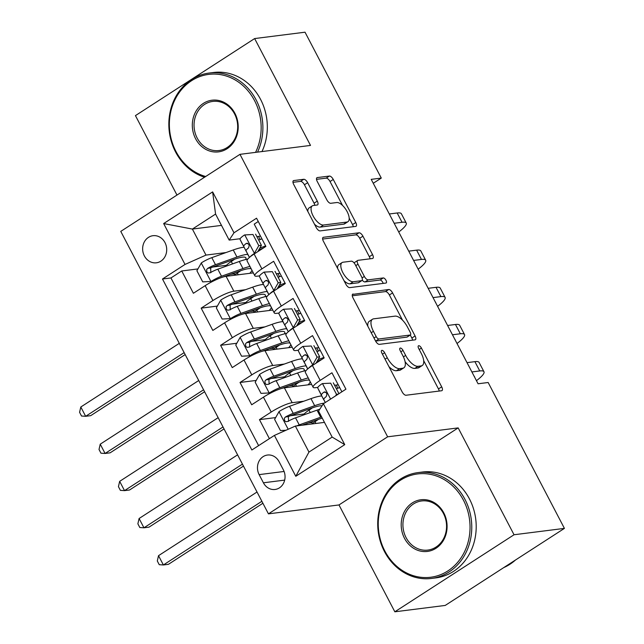 <?xml version="1.0" encoding="UTF-8"?>
<svg xmlns="http://www.w3.org/2000/svg" width="644" height="644" viewBox="0 0 644 644"><rect width="100%" height="100%" fill="white"/><g stroke="black" fill="none" stroke-linecap="round" stroke-linejoin="round"><path stroke-width="0.97" d="M381.916 350.36A2.93 1.288 57.1 0 0 381.659 350.449A2.93 1.288 57.1 0 0 381.868 353.089L402.13 391.85A4.186 1.835 57.1 0 0 406.018 395.247L441.623 390.747A4.186 1.835 57.1 0 0 441.985 390.618A4.186 1.835 57.1 0 0 441.695 386.851L421.426 348.09A2.93 1.288 57.1 0 0 418.705 345.707A2.93 1.288 57.1 0 0 418.455 345.804A2.93 1.288 57.1 0 0 418.656 348.436L421.281 353.459A13.403 5.877 57.1 0 1 422.231 365.518A13.403 5.877 57.1 0 1 421.055 365.929L418.085 366.307A13.403 5.877 57.1 0 1 405.656 355.432L403.031 350.417A2.93 1.288 57.1 0 0 400.31 348.034A2.93 1.288 57.1 0 0 400.053 348.13A2.93 1.288 57.1 0 0 400.262 350.763L402.886 355.778A13.403 5.877 57.1 0 1 403.828 367.837A13.403 5.877 57.1 0 1 402.661 368.255L399.691 368.634A13.403 5.877 57.1 0 1 387.261 357.758L384.637 352.743A2.93 1.288 57.1 0 0 381.916 350.36M144.369 255.918A13.661 12.011 -97.2 0 0 156.387 262.8A13.661 12.011 -97.2 0 0 164.985 242.587A13.661 12.011 -97.2 0 0 152.966 235.704A13.661 12.011 -97.2 0 0 144.369 255.918M307.647 182.687A4.186 1.835 57.1 0 0 303.767 179.29L293.777 180.553A4.186 1.835 57.1 0 0 293.406 180.682A4.186 1.835 57.1 0 0 293.704 184.45L316.212 227.501A4.186 1.835 57.1 0 0 320.092 230.898L355.697 226.398A4.186 1.835 57.1 0 0 356.068 226.269A4.186 1.835 57.1 0 0 355.77 222.502L333.262 179.451A4.186 1.835 57.1 0 0 329.382 176.054L317.315 177.575A4.186 1.835 57.1 0 0 316.945 177.704A4.186 1.835 57.1 0 0 317.242 181.479L326.87 199.898A4.186 1.835 57.1 0 0 330.758 203.295L336.74 202.538A11.206 4.91 57.1 0 1 346.577 210.62A11.206 4.91 57.1 0 1 347.929 221.713A11.206 4.91 57.1 0 1 346.947 222.059L323.505 225.022A11.206 4.91 57.1 0 1 313.668 216.939A11.206 4.91 57.1 0 1 312.324 205.855A11.206 4.91 57.1 0 1 313.306 205.5L317.21 205.009A4.186 1.835 57.1 0 0 317.581 204.881A4.186 1.835 57.1 0 0 317.283 201.113L307.647 182.687L304.427 184.772A4.186 1.835 57.1 0 0 300.539 181.375L292.972 182.333M310.505 145.423L254.638 38.568L305.023 32.2L381.288 178.082L371.21 179.354L478.073 383.776L488.152 382.504L564.418 528.386L514.041 534.753L458.174 427.898L387.64 436.809L239.971 154.343L310.505 145.423M353.089 294.01A4.186 1.835 57.1 0 0 352.719 294.139A4.186 1.835 57.1 0 0 353.017 297.914L375.524 340.958A4.186 1.835 57.1 0 0 379.413 344.355L415.018 339.855A4.186 1.835 57.1 0 0 415.38 339.726A4.186 1.835 57.1 0 0 415.082 335.959L392.582 292.907A4.186 1.835 57.1 0 0 388.694 289.51L352.453 294.421M345.868 284.229L323.36 241.178A4.186 1.835 57.1 0 1 323.063 237.411A4.186 1.835 57.1 0 1 323.433 237.282L359.038 232.782A4.186 1.835 57.1 0 1 362.926 236.179L372.554 254.605A4.186 1.835 57.1 0 1 372.852 258.373A4.186 1.835 57.1 0 1 372.482 258.502L358.04 260.329A4.186 1.835 57.1 0 0 357.678 260.458A4.186 1.835 57.1 0 0 357.975 264.225L364.359 276.445A4.186 1.835 57.1 0 0 368.247 279.842L383.285 277.942A2.93 1.288 57.1 0 1 385.853 280.06A2.93 1.288 57.1 0 1 386.207 282.966A2.93 1.288 57.1 0 1 385.949 283.054L349.748 287.627A4.186 1.835 57.1 0 1 345.868 284.229M226.495 265.312L212.721 267.051M197.925 268.926L181.737 270.971L193.393 293.27L205.154 285.67L212.923 300.539A17.074 3.164 -27.6 0 1 233.869 291.193L245.445 289.728M245.928 302.479L232.154 304.218M217.358 306.093L201.17 308.138L212.826 330.436L224.587 322.837L232.355 337.706A17.074 3.164 -27.6 0 1 253.301 328.36L264.877 326.894M265.352 339.646L251.587 341.392M236.783 343.26L220.594 345.305L232.259 367.603L244.012 360.004L251.788 374.872A17.074 3.164 -27.6 0 1 272.734 365.526L284.302 364.061M284.785 376.812L271.019 378.559M256.215 380.427L240.027 382.472L251.683 404.77L263.444 397.171A17.074 3.164 -27.6 0 1 284.39 387.825L311.607 384.388M341.884 391.802L331.942 372.787L320.189 380.387A17.074 3.164 -27.6 0 0 313.121 387.277A17.074 3.164 -27.6 0 0 315.359 387.696L317.87 387.382M313.121 387.277L305.345 372.409A17.074 3.164 -27.6 0 1 312.412 365.518L324.173 357.919L312.517 335.621L300.756 343.22A17.074 3.164 -27.6 0 0 293.688 350.111A17.074 3.164 -27.6 0 0 295.926 350.529L298.446 350.215M293.688 350.111L285.912 335.242A17.074 3.164 152.4 0 1 292.98 328.351L304.741 320.752L293.084 298.454L281.323 306.053A17.074 3.164 -27.6 0 0 274.255 312.944A17.074 3.164 -27.6 0 0 276.501 313.362L279.013 313.048M274.255 312.944L266.487 298.075A17.074 3.164 152.4 0 1 273.555 291.185L285.308 283.585L273.652 261.287L261.891 268.886A17.074 3.164 -27.6 0 0 254.823 275.777A17.074 3.164 -27.6 0 0 257.069 276.196L259.58 275.882M277.934 273.555L279.585 276.719M205.154 285.67A17.074 3.164 152.4 0 1 226.1 276.324L253.309 272.879M297.367 310.722L299.017 313.886M224.587 322.837A17.074 3.164 152.4 0 1 245.533 313.491L272.742 310.054M316.8 347.897L318.45 351.052M244.012 360.004A17.074 3.164 152.4 0 1 264.958 350.658L292.175 347.221M283.384 469.887L279.11 461.708A13.234 11.632 -97.2 0 0 267.461 455.042A13.234 11.632 -97.2 0 0 259.138 474.62L263.412 482.799A13.234 11.632 -97.2 0 0 275.06 489.472A13.234 11.632 -97.2 0 0 283.384 469.887M387.64 436.809L268.443 513.856L120.766 231.389L239.971 154.343M181.737 270.971L170.942 277.95L162.481 279.013L251.86 449.987L274.408 435.408L295.363 426.062L324.471 422.384M162.481 279.013L185.029 264.442L163.657 223.557L212.625 191.904L233.997 232.79L256.553 218.211L345.933 389.177L323.377 403.756L344.749 444.642L295.781 476.294L274.408 435.408M279.939 273.306L276.276 273.764M299.363 310.472L295.709 310.939M318.796 347.639L315.141 348.106M275.648 417.594L259.46 419.638L271.221 412.039A17.074 3.164 -27.6 0 1 292.167 402.693L303.735 401.228M336.224 385.064L337.875 388.219M338.229 384.806L334.566 385.273M258.268 221.504L254.219 224.12L265.883 246.419L254.122 254.018A17.074 3.164 152.4 0 0 247.054 260.909L254.823 275.777M240.027 382.472L251.788 374.872M220.594 345.305L232.355 337.706M201.17 308.138L212.923 300.539M170.942 277.95L258.606 445.624M259.46 419.638L269.393 438.653M221.488 225.392L192.379 229.071L205.975 255.088L226.012 252.561M258.502 236.388L260.152 239.552M295.363 426.062L308.959 452.08L332.159 437.083L318.555 411.065L323.377 403.756M458.174 427.898L338.977 504.944L394.836 611.8L514.041 534.753M394.836 611.8L445.221 605.432L564.418 528.386M254.638 38.568L135.441 115.614L176.971 195.06M338.977 504.944L268.443 513.856M373.254 183.274L381.288 178.082M240.148 238.715L229.175 240.099L215.571 214.082L192.379 229.071L163.657 223.557M260.506 236.139L256.843 236.598M311.978 408.014L310.513 409.157M316.542 420.685L316.268 420.154M304.218 413.979L290.444 415.726M292.553 370.847L291.088 371.991M297.109 383.518L296.836 382.987M273.12 333.681L271.655 334.824M277.677 346.351L277.403 345.82M253.688 296.506L252.223 297.657M258.252 309.184L257.97 308.653M233.997 232.79L229.175 240.099M205.975 255.088L185.029 264.442M234.255 259.339L232.798 260.49M238.819 272.018L238.546 271.486M308.959 452.08L295.781 476.294M332.159 437.083L344.749 444.642M212.625 191.904L215.571 214.082M388.984 366.702A13.403 5.877 57.1 0 0 396.471 370.711L399.691 368.634M403.828 367.837L400.608 369.922A13.403 5.877 57.1 0 1 399.433 370.34L396.471 370.711M405.084 361.703A13.403 5.877 57.1 0 0 414.865 368.384L418.085 366.307M422.231 365.518L419.011 367.595A13.403 5.877 57.1 0 1 417.835 368.014L414.865 368.384M439.208 391.053A4.186 1.835 57.1 0 0 438.467 388.936L423.68 360.64M402.508 320.14L389.362 294.992A4.186 1.835 57.1 0 0 385.474 291.595L352.284 295.789M412.595 340.161A4.186 1.835 57.1 0 0 411.862 338.044L410.284 335.025M376.193 336.595A2.93 1.288 57.1 0 0 378.913 338.977L410.172 335.025A2.93 1.288 57.1 0 0 410.429 334.936A2.93 1.288 57.1 0 0 410.22 332.296L407.451 327.007A13.403 5.877 57.1 0 0 395.022 316.132L373.657 318.836A13.403 5.877 57.1 0 0 372.482 319.247A13.403 5.877 57.1 0 0 373.431 331.306L376.193 336.595L373.987 338.019M375.581 341.062A2.93 1.288 57.1 0 0 375.694 341.054L378.913 338.977M410.429 334.936L407.201 337.013A2.93 1.288 57.1 0 1 406.952 337.11L375.694 341.054M372.482 319.247L369.262 321.332A13.403 5.877 57.1 0 0 367.813 326.202M322.628 239.061L355.818 234.867L359.038 232.782M370.067 258.808A4.186 1.835 57.1 0 0 369.334 256.69L359.698 238.264A4.186 1.835 57.1 0 0 355.818 234.867M357.678 260.458L354.458 262.543A4.186 1.835 57.1 0 0 354.12 262.945M362.226 280.164A4.186 1.835 57.1 0 0 365.027 281.927L380.057 280.027L383.285 277.942M383.188 283.4A2.93 1.288 57.1 0 0 380.057 280.027M343.059 262.221A11.206 4.91 57.1 0 0 342.077 262.567A11.206 4.91 57.1 0 0 343.429 273.66A11.206 4.91 57.1 0 0 353.266 281.742L361.526 280.695A4.186 1.835 57.1 0 0 361.888 280.567A4.186 1.835 57.1 0 0 361.59 276.799L355.206 264.579A4.186 1.835 57.1 0 0 351.318 261.174L343.059 262.221M342.077 262.567L338.857 264.652A11.206 4.91 57.1 0 0 337.617 268.451M344.025 280.712A11.206 4.91 57.1 0 0 350.038 283.819L353.266 281.742M361.888 280.567L358.668 282.652A4.186 1.835 57.1 0 1 358.297 282.78L350.038 283.819M314.795 205.315A4.186 1.835 57.1 0 0 314.063 203.198L304.427 184.772M312.324 205.855L309.096 207.932A11.206 4.91 57.1 0 0 307.848 211.506M314.489 224.201A11.206 4.91 57.1 0 0 320.285 227.107L323.505 225.022M347.929 221.713L344.709 223.79A11.206 4.91 57.1 0 1 343.727 224.144L320.285 227.107M342.544 205.444L330.042 181.536A4.186 1.835 57.1 0 0 326.162 178.138L316.51 179.354M353.282 226.704A4.186 1.835 57.1 0 0 352.55 224.579L349.185 218.147M296.771 425.885A11.31 2.093 -27.6 0 1 299.243 424.903L320.696 417.215A32.651 6.054 -27.6 0 1 321.606 416.901M302.181 425.201L318.136 419.486A27.104 5.023 -27.6 0 1 322.266 418.165M285.968 430.248L280.446 430.546L274.618 419.397L279.118 411.516A11.31 2.093 -27.6 0 1 289.526 406.316L310.98 398.636A32.651 6.054 -27.6 0 1 321.775 395.955M312.356 407.877A27.104 5.023 -27.6 0 1 309.007 410.164A13.444 2.496 152.4 0 0 303.598 414.953M312.541 423.43A2.56 1.119 57.1 0 0 311.076 422.625L309.056 422.883A13.444 2.496 -27.6 0 1 308.524 422.923M315.954 423.462L315.029 421.691A13.444 2.496 152.4 0 0 311.857 423.977M324.391 403.104A32.651 6.054 152.4 0 0 314.675 405.696L293.221 413.376A11.31 2.093 152.4 0 0 285.477 416.982L284.342 418.27L284.608 420.717L285.888 421.691L287.804 421.442A11.31 2.093 -27.6 0 1 295.548 417.835L317.009 410.156A32.651 6.054 -27.6 0 1 319.778 409.214M315.029 421.691A27.104 5.023 152.4 0 0 318.377 419.397M288.544 421.353L288.375 416.62A5.764 1.071 -27.6 0 1 290.653 415.646L312.107 407.966A27.104 5.023 -27.6 0 1 322.056 405.76M257.02 492.008L158.521 555.675L163.383 564.965L168.422 564.329L262.897 503.262M261.875 501.298L163.383 564.965L159.245 564.691L157.305 560.98L158.521 555.675M335.629 395.835L336.506 394.313L330.678 383.164L322.29 383.607A11.31 2.093 152.4 0 0 317.766 388.066L320.1 392.743A32.651 6.054 152.4 0 0 320.108 392.76A32.651 6.054 152.4 0 0 320.116 392.776L323.803 399.819A32.651 6.054 152.4 0 0 323.803 399.819A32.651 6.054 152.4 0 0 324.077 400.166M322.29 383.607L330.678 383.164M336.393 388.759A27.104 5.023 152.4 0 0 339.654 387.527M338.969 393.685L333.294 382.834M476.455 380.668A32.007 5.933 152.4 0 0 483.966 371.733A32.007 5.933 152.4 0 0 479.756 370.944L471.891 371.942M483.966 371.733L479.104 362.443A32.007 5.933 152.4 0 0 474.902 361.654L467.029 362.644M325.26 402.54L323.787 399.586A11.31 2.093 -27.6 0 1 326.146 396.664C327.522 393.613 326.741 392.132 323.811 392.204A11.31 2.093 152.4 0 0 321.453 395.126L320.1 392.743M324.528 391.906L325.357 392.011M474.193 376.354A21.341 3.953 -27.6 0 1 474.507 376.676A21.341 3.953 -27.6 0 1 474.596 377.11M336.506 394.313L338.35 394.08M384.838 550.998A52.067 45.796 -97.2 0 0 447.846 570.938A52.067 45.796 -97.2 0 0 463.447 500.187A52.067 45.796 -97.2 0 0 400.431 480.255A52.067 45.796 -97.2 0 0 384.838 550.998M465.016 499.486A53.347 46.923 82.8 0 1 431.432 578.449A53.347 46.923 82.8 0 1 384.476 551.546A53.347 46.923 82.8 0 1 418.053 472.591A53.347 46.923 82.8 0 1 465.016 499.486M404.488 538.295A26.034 22.894 82.8 0 1 412.289 502.924A26.034 22.894 82.8 0 1 443.788 512.89A26.034 22.894 82.8 0 1 435.996 548.269A26.034 22.894 82.8 0 1 404.488 538.295M443.426 513.437A24.754 21.767 -97.2 0 0 421.643 500.96A24.754 21.767 -97.2 0 0 406.058 537.595A24.754 21.767 -97.2 0 0 427.849 550.081A24.754 21.767 -97.2 0 0 443.426 513.437M515.482 560.022A53.347 46.923 82.8 0 1 503.793 567.573M418.053 472.591L422.488 472.028A53.347 46.923 82.8 0 1 469.452 498.931A53.347 46.923 82.8 0 1 435.867 577.885L431.432 578.449M255.563 152.37A52.067 45.796 -97.2 0 0 254.565 100.641A52.067 45.796 -97.2 0 0 191.558 80.701A52.067 45.796 -97.2 0 0 175.957 151.453A52.067 45.796 -97.2 0 0 205.678 176.504M204.559 177.229A53.347 46.923 82.8 0 1 175.595 152A53.347 46.923 82.8 0 1 209.179 73.038A53.347 46.923 82.8 0 1 256.135 99.941A53.347 46.923 82.8 0 1 257.552 152.113M195.607 138.75A26.034 22.894 82.8 0 1 203.407 103.37A26.034 22.894 82.8 0 1 234.915 113.344A26.034 22.894 82.8 0 1 227.115 148.716A26.034 22.894 82.8 0 1 195.607 138.75M234.553 113.891A24.754 21.767 -97.2 0 0 212.762 101.414A24.754 21.767 -97.2 0 0 197.177 138.049A24.754 21.767 -97.2 0 0 218.968 150.527A24.754 21.767 -97.2 0 0 234.553 113.891M209.179 73.038L213.607 72.482A53.347 46.923 82.8 0 1 260.57 99.377A53.347 46.923 82.8 0 1 261.987 151.557M302.35 358.788A32.651 6.054 -27.6 0 0 291.555 361.469L270.094 369.149A11.31 2.093 -27.6 0 0 259.685 374.349L255.185 382.23L261.013 393.379L269.401 392.929A11.31 2.093 -27.6 0 1 279.81 387.736L301.271 380.049A32.651 6.054 -27.6 0 1 308.243 377.948M269.401 392.929L271.333 392.687M275.246 390.844A5.764 1.071 -27.6 0 1 276.992 390.095M281.525 388.469L298.703 382.319A27.104 5.023 -27.6 0 1 309.458 380.282M310.239 381.771A27.104 5.023 -27.6 0 1 308.065 384.83M292.923 370.711A27.104 5.023 -27.6 0 1 289.575 372.997A13.444 2.496 152.4 0 0 284.165 377.787M293.117 386.263A2.56 1.119 57.1 0 0 291.643 385.458L289.623 385.716A13.444 2.496 -27.6 0 1 289.1 385.756M296.522 386.287L295.596 384.516A13.444 2.496 152.4 0 0 292.424 386.811M306.069 365.848A32.651 6.054 152.4 0 0 295.242 368.529L273.789 376.209A11.31 2.093 152.4 0 0 266.044 379.815L264.917 381.103L265.175 383.55L266.455 384.524L268.379 384.275A11.31 2.093 -27.6 0 1 276.123 380.668L297.576 372.989A32.651 6.054 -27.6 0 1 306.061 370.574M295.596 384.516A27.104 5.023 152.4 0 0 298.953 382.23M269.112 384.186L268.942 379.453A5.764 1.071 -27.6 0 1 271.221 378.479L292.682 370.799A27.104 5.023 -27.6 0 1 304.169 369.326A27.104 5.023 -27.6 0 1 303.879 371.041M237.588 454.841L139.096 518.509L143.95 527.798L148.989 527.162L243.472 466.087M242.45 464.131L143.95 527.798L139.812 527.525L137.872 523.814L139.096 518.509M282.917 321.614A32.651 6.054 -27.6 0 0 272.122 324.302L250.669 331.982A11.31 2.093 -27.6 0 0 240.26 337.182L235.76 345.063L241.589 356.213L249.977 355.762A11.31 2.093 -27.6 0 1 260.377 350.561L281.839 342.882A32.651 6.054 -27.6 0 1 288.81 340.781M249.977 355.762L251.901 355.52M255.813 353.669A5.764 1.071 -27.6 0 1 257.56 352.928M262.092 351.302L279.271 345.152A27.104 5.023 -27.6 0 1 290.033 343.115M290.806 344.604A27.104 5.023 -27.6 0 1 288.633 347.663M273.499 333.544A27.104 5.023 -27.6 0 1 270.142 335.83A13.444 2.496 152.4 0 0 264.732 340.62M273.684 349.096A2.56 1.119 57.1 0 0 272.219 348.291L270.198 348.549A13.444 2.496 -27.6 0 1 269.667 348.589M277.097 349.12L276.171 347.349A13.444 2.496 152.4 0 0 273 349.644M286.636 328.682A32.651 6.054 152.4 0 0 275.817 331.362L254.356 339.042A11.31 2.093 152.4 0 0 246.612 342.648L245.485 343.936L245.75 346.383L247.022 347.358L248.946 347.108A11.31 2.093 -27.6 0 1 256.69 343.502L278.144 335.822A32.651 6.054 -27.6 0 1 286.636 333.407M276.171 347.349A27.104 5.023 152.4 0 0 279.52 345.063M249.679 347.011L249.518 342.278A5.764 1.071 -27.6 0 1 251.796 341.312L273.249 333.632A27.104 5.023 -27.6 0 1 284.737 332.159A27.104 5.023 -27.6 0 1 284.447 333.874M218.155 417.674L119.663 481.342L124.517 490.631L129.557 489.995L224.04 428.92M223.017 426.964L124.517 490.631L120.388 490.358L118.44 486.647L119.663 481.342M263.485 284.447A32.651 6.054 -27.6 0 0 252.69 287.135L231.236 294.815A11.31 2.093 -27.6 0 0 220.828 300.015L216.328 307.896L222.156 319.046L230.544 318.595A11.31 2.093 -27.6 0 1 240.953 313.395L262.406 305.715A32.651 6.054 -27.6 0 1 269.377 303.614M230.544 318.595L232.468 318.353M236.38 316.502A5.764 1.071 -27.6 0 1 238.127 315.761M242.667 314.135L259.838 307.985A27.104 5.023 -27.6 0 1 270.601 305.948M271.382 307.438A27.104 5.023 -27.6 0 1 269.2 310.497M254.066 296.377A27.104 5.023 -27.6 0 1 250.717 298.663A13.444 2.496 152.4 0 0 245.308 303.453M254.251 311.929A2.56 1.119 57.1 0 0 252.786 311.124L250.766 311.382A13.444 2.496 -27.6 0 1 250.234 311.422M257.664 311.954L256.739 310.183A13.444 2.496 152.4 0 0 253.567 312.477M267.204 291.515A32.651 6.054 152.4 0 0 256.384 294.195L234.923 301.875A11.31 2.093 152.4 0 0 227.187 305.481L226.052 306.769L226.318 309.217L227.59 310.191L229.514 309.941A11.31 2.093 -27.6 0 1 237.258 306.335L258.711 298.655A32.651 6.054 -27.6 0 1 267.204 296.24M256.739 310.183A27.104 5.023 152.4 0 0 260.087 307.896M230.254 309.844L230.085 305.111A5.764 1.071 -27.6 0 1 232.363 304.145L253.817 296.465A27.104 5.023 -27.6 0 1 265.304 294.992A27.104 5.023 -27.6 0 1 265.014 296.707M198.73 380.507L100.231 444.175L105.093 453.465L110.124 452.829L204.607 391.753M203.585 389.797L105.093 453.465L100.955 453.191L99.015 449.472L100.231 444.175M244.06 247.28A32.651 6.054 -27.6 0 0 233.257 249.961L211.804 257.648A11.31 2.093 -27.6 0 0 201.395 262.849L196.895 270.73L202.723 281.879L211.111 281.428A11.31 2.093 -27.6 0 1 221.52 276.228L242.973 268.548A32.651 6.054 -27.6 0 1 249.944 266.447M211.111 281.428L213.043 281.187M216.948 279.335A5.764 1.071 -27.6 0 1 218.694 278.594M223.235 276.968L240.413 270.818A27.104 5.023 -27.6 0 1 251.168 268.781M251.949 270.271A27.104 5.023 -27.6 0 1 249.767 273.33M234.633 259.21A27.104 5.023 -27.6 0 1 231.285 261.496A13.444 2.496 152.4 0 0 225.875 266.286M234.827 274.763A2.56 1.119 57.1 0 0 233.353 273.958L231.333 274.215A13.444 2.496 -27.6 0 1 230.802 274.255M238.232 274.787L237.306 273.016A13.444 2.496 152.4 0 0 234.134 275.31M247.779 254.34A32.651 6.054 152.4 0 0 236.952 257.028L215.499 264.708A11.31 2.093 152.4 0 0 207.754 268.315L206.619 269.603L206.885 272.05L208.165 273.024L210.089 272.774A11.31 2.093 -27.6 0 1 217.825 269.168L239.286 261.488A32.651 6.054 -27.6 0 1 247.771 259.073M237.306 273.016A27.104 5.023 152.4 0 0 240.655 270.73M210.821 272.678L210.652 267.944A5.764 1.071 -27.6 0 1 212.931 266.978L234.384 259.299A27.104 5.023 -27.6 0 1 245.871 257.825A27.104 5.023 -27.6 0 1 245.581 259.54M179.298 343.341L80.798 407.008L85.66 416.298L90.699 415.662L185.174 354.586M184.152 352.63L85.66 416.298L81.522 416.024L79.582 412.305L80.798 407.008M313.322 364.931L312.573 365.027L317.073 357.146L311.245 345.997L302.857 346.44A11.31 2.093 152.4 0 0 298.333 350.899L300.668 355.577A32.651 6.054 152.4 0 0 300.676 355.593A32.651 6.054 152.4 0 0 300.692 355.609M302.857 346.44L311.245 345.997M316.961 351.592A27.104 5.023 152.4 0 0 320.221 350.36M312.573 365.027A11.31 2.093 152.4 0 0 308.508 368.296M317.073 357.146L319.69 356.816L313.861 345.667M319.69 356.816L316.075 363.152M457.023 343.502A32.007 5.933 152.4 0 0 464.533 334.566A32.007 5.933 152.4 0 0 460.331 333.777L452.458 334.775M464.533 334.566L459.671 325.276A32.007 5.933 152.4 0 0 455.469 324.487L447.604 325.478M306.689 367.096L307.679 368.98L306.705 367.112A32.651 6.054 -27.6 0 1 306.705 367.112A32.651 6.054 -27.6 0 1 306.689 367.096L304.354 362.419A11.31 2.093 -27.6 0 1 306.713 359.497C308.09 356.446 307.309 354.965 304.379 355.037A11.31 2.093 152.4 0 0 302.028 357.959L304.362 362.636A32.651 6.054 152.4 0 0 304.371 362.653A32.651 6.054 152.4 0 0 304.644 362.999M317.154 361.252A32.651 6.054 152.4 0 0 321.525 359.634M323.908 357.42A27.104 5.023 -27.6 0 1 318.16 359.489M305.103 354.739L305.924 354.844M454.769 339.187A21.341 3.953 -27.6 0 1 455.075 339.509A21.341 3.953 -27.6 0 1 455.163 339.943M293.889 327.764L293.141 327.86L297.641 319.979L291.812 308.83L283.424 309.273A11.31 2.093 152.4 0 0 278.9 313.733L281.235 318.41A32.651 6.054 152.4 0 0 281.251 318.426A32.651 6.054 152.4 0 0 281.259 318.442M283.424 309.273L291.812 308.83M297.536 314.425A27.104 5.023 152.4 0 0 300.788 313.193M293.141 327.86A11.31 2.093 152.4 0 0 289.084 331.121M297.641 319.979L300.265 319.649L294.429 308.5M300.265 319.649L296.643 325.985M437.59 306.335A32.007 5.933 152.4 0 0 445.101 297.399A32.007 5.933 152.4 0 0 440.899 296.61L433.026 297.6M445.101 297.399L440.246 288.11A32.007 5.933 152.4 0 0 436.036 287.321L428.171 288.311M287.28 329.961A32.651 6.054 -27.6 0 1 287.272 329.945L284.922 325.252A11.31 2.093 -27.6 0 1 287.28 322.33C288.657 319.279 287.884 317.79 284.954 317.87A11.31 2.093 152.4 0 0 282.595 320.793L284.93 325.47A32.651 6.054 152.4 0 0 284.938 325.486A32.651 6.054 152.4 0 0 285.212 325.832M297.729 324.085A32.651 6.054 152.4 0 0 302.092 322.467M304.483 320.253A27.104 5.023 -27.6 0 1 298.736 322.322M285.67 317.572L286.491 317.669M435.336 302.02A21.341 3.953 -27.6 0 1 435.65 302.342A21.341 3.953 -27.6 0 1 435.73 302.777M274.465 290.597L273.716 290.694L278.208 282.813L272.38 271.663L264 272.106A11.31 2.093 152.4 0 0 259.468 276.566L261.81 281.235A32.651 6.054 152.4 0 0 261.818 281.259A32.651 6.054 152.4 0 0 261.826 281.275L265.505 288.319A32.651 6.054 152.4 0 0 265.505 288.319A32.651 6.054 152.4 0 0 265.787 288.665M264 272.106L272.38 271.663M278.103 277.258A27.104 5.023 152.4 0 0 281.356 276.026M273.716 290.694A11.31 2.093 152.4 0 0 269.651 293.954M278.208 282.813L280.832 282.483L275.004 271.333M280.832 282.483L277.21 288.818M418.165 269.168A32.007 5.933 152.4 0 0 425.668 260.232A32.007 5.933 152.4 0 0 421.466 259.443L413.593 260.434M425.668 260.232L420.814 250.935A32.007 5.933 152.4 0 0 416.612 250.154L408.739 251.144M278.297 286.918A32.651 6.054 152.4 0 0 282.66 285.3M267.848 292.795A32.651 6.054 -27.6 0 1 267.84 292.779A32.651 6.054 -27.6 0 1 267.832 292.762L265.497 288.085A11.31 2.093 -27.6 0 1 267.856 285.163C269.232 282.112 268.451 280.623 265.521 280.704A11.31 2.093 152.4 0 0 263.163 283.626L261.81 281.235M285.051 283.086A27.104 5.023 -27.6 0 1 279.303 285.155M266.238 280.406L267.067 280.502M415.903 264.853A21.341 3.953 -27.6 0 1 416.217 265.175A21.341 3.953 -27.6 0 1 416.306 265.61M255.032 253.43L254.283 253.527L258.783 245.646L252.955 234.497L244.567 234.939A11.31 2.093 152.4 0 0 240.043 239.399L242.377 244.068A32.651 6.054 152.4 0 0 242.386 244.092A32.651 6.054 152.4 0 0 242.394 244.108M244.567 234.939L252.955 234.497M258.671 240.091A27.104 5.023 152.4 0 0 261.931 238.86M254.283 253.527A11.31 2.093 152.4 0 0 250.218 256.787M258.783 245.646L261.4 245.316L255.571 234.158M261.4 245.316L257.777 251.651M398.733 232.001A32.007 5.933 152.4 0 0 406.243 223.066A32.007 5.933 152.4 0 0 402.033 222.277L394.168 223.267M406.243 223.066L401.381 213.768A32.007 5.933 152.4 0 0 397.179 212.979L389.306 213.977M248.399 255.596L248.407 255.612A32.651 6.054 -27.6 0 1 248.407 255.612A32.651 6.054 -27.6 0 1 248.399 255.596L246.064 250.918A11.31 2.093 -27.6 0 1 248.423 247.996C249.8 244.945 249.019 243.456 246.089 243.537A11.31 2.093 152.4 0 0 243.73 246.459L246.072 251.136A32.651 6.054 152.4 0 0 246.08 251.152A32.651 6.054 152.4 0 0 246.354 251.498M258.864 249.751A32.651 6.054 152.4 0 0 263.227 248.133M265.618 245.919A27.104 5.023 -27.6 0 1 259.87 247.988M246.813 243.239L247.634 243.335M396.471 227.686A21.341 3.953 -27.6 0 1 396.784 228.008A21.341 3.953 -27.6 0 1 396.873 228.443M226.1 276.324L233.869 291.193M245.533 313.491L253.301 328.36M264.958 350.658L272.734 365.526M284.39 387.825L292.167 402.693M312.412 365.518L320.189 380.387M254.122 254.018L261.891 268.886M273.555 291.185L281.323 306.053M292.98 328.351L300.756 343.22M263.444 397.171L271.221 412.039M284.68 480.11L263.412 482.799M284.093 471.464L259.138 474.62M385.048 359.183L387.261 357.758M399.433 370.34L402.661 368.255M400.826 351.841L403.031 350.417M403.426 356.873L405.656 355.432M417.835 368.014L421.055 365.929M419.22 349.515L421.426 348.09M438.467 388.936L441.695 386.851M382.431 354.168L384.637 352.743M385.474 291.595L388.694 289.51M389.362 294.992L392.582 292.907M411.862 338.044L415.082 335.959M406.952 337.11L410.172 335.025M371.226 332.731L373.431 331.306M322.797 237.692L323.433 237.282M359.698 238.264L362.926 236.179M369.334 256.69L372.554 254.605M355.77 265.65L357.975 264.225M362.081 277.918L364.359 276.445M365.027 281.927L368.247 279.842M358.297 282.78L361.526 280.695M314.063 203.198L317.283 201.113M343.727 224.144L346.947 222.059M316.679 177.986L317.315 177.575M326.162 178.138L329.382 176.054M330.042 181.536L333.262 179.451M352.55 224.579L355.77 222.502M293.141 180.964L293.777 180.553M300.539 181.375L303.767 179.29M279.005 411.709L288.182 429.266M310.263 412.571L309.007 410.164M317.009 410.156L320.696 417.215M310.98 398.636L314.675 405.696M295.548 417.835L299.243 424.903M289.526 406.316L293.221 413.376M288.375 416.62L285.477 416.982M313.201 421.257L311.076 422.625M330.597 399.095L322.499 383.599M479.756 370.944L474.902 361.654M321.453 395.126L317.766 388.066M325.317 402.508L323.787 399.586M259.572 374.542L269.192 392.945M290.83 375.404L289.575 372.997M297.576 372.989L301.271 380.049M291.555 361.469L295.242 368.529M276.123 380.668L279.81 387.736M270.094 369.149L273.789 376.209M268.942 379.453L266.044 379.815M293.769 384.09L291.643 385.458M240.148 337.376L249.759 355.778M271.398 338.237L270.142 335.83M278.144 335.822L281.839 342.882M272.122 324.302L275.817 331.362M256.69 343.502L260.377 350.561M250.669 331.982L254.356 339.042M249.518 342.278L246.612 342.648M274.336 346.923L272.219 348.291M220.715 300.209L230.335 318.611M251.973 301.07L250.717 298.663M258.711 298.655L262.406 305.715M252.69 287.135L256.384 294.195M237.258 306.335L240.953 313.395M231.236 294.815L234.923 301.875M230.085 305.111L227.187 305.481M254.911 309.748L252.786 311.124M201.282 263.042L210.902 281.436M232.54 263.903L231.285 261.496M239.286 261.488L242.973 268.548M233.257 249.961L236.952 257.028M217.825 269.168L221.52 276.228M211.804 257.648L215.499 264.708M210.652 267.944L207.754 268.315M235.479 272.581L233.353 273.958M312.686 364.826L303.066 346.432M460.331 333.777L455.469 324.487M302.028 357.959L298.333 350.899M307.752 368.915L304.354 362.419M293.253 327.659L283.634 309.265M440.899 296.61L436.036 287.321M284.93 325.47L281.235 318.41M282.595 320.793L278.9 313.733M288.319 331.749L284.922 325.252M273.821 290.492L264.209 272.098M421.466 259.443L416.612 250.154M268.822 294.646L267.832 292.762L268.822 294.646M263.163 283.626L259.468 276.566M268.894 294.582L265.497 288.085M254.396 253.325L244.776 234.931M402.033 222.277L397.179 212.979M243.73 246.459L240.043 239.399M249.461 257.415L246.064 250.918M281.251 318.426L284.938 325.486"/></g></svg>

